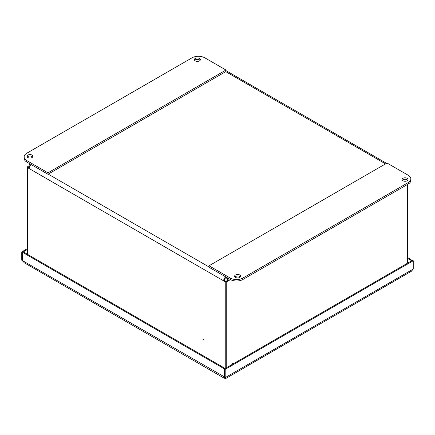 <?xml version="1.0" encoding="UTF-8"?>
<svg xmlns="http://www.w3.org/2000/svg" width="435" height="435" viewBox="0 0 435 435"><rect width="100%" height="100%" fill="white"/><g stroke="black" fill="none" stroke-linecap="round" stroke-linejoin="round"><path stroke-width="0.65" d="M224.177 378.184L24.132 262.691L22.783 260.788L22.783 252.49L23.544 252.05L224.911 368.309L224.15 368.749L224.068 378.075L224.487 378.194M22.789 260.804L21.75 260.19L23.001 261.397M22.783 260.473L22.511 260.63L22.511 252.333L21.75 251.892L21.75 260.19M225.183 377.64C225.825 378.754 225.825 378.754 225.183 377.64L413.25 269.058L413.25 260.766L412.489 260.326L224.416 368.907L224.416 377.199L225.183 377.64L225.183 369.348L413.25 260.766M225.183 369.348L224.416 368.907M224.911 368.619L224.911 368.309M22.783 252.49L224.15 368.749M27.557 248.543L21.75 251.892M27.557 249.424L22.511 252.333M225.509 378.205L224.416 377.199M412.217 260.483L407.443 257.411M412.217 260.168L411.456 260.608L407.443 258.292M413.25 269.058L411.385 271.261L244.459 367.635M411.456 260.608L411.456 260.924M224.416 376.884L22.783 260.788M225.754 276.899A3.328 1.919 120 0 0 223.623 280.836L225.2 281.744L225.2 368.45M27.557 254.366L27.557 167.638L29.134 168.546A3.328 1.919 -60 0 1 31.266 164.615M225.977 277.03L225.977 277.639A2.246 1.3 120 0 0 224.389 280.396L225.966 281.304L225.966 368.01M225.966 281.304L225.2 281.744M29.232 167.72L28.318 167.198L27.557 167.638L27.557 166.741L29.134 165.833A3.328 1.919 -120 0 1 29.825 164.31A3.328 1.919 -120 0 1 30.466 164.153M29.754 166.355L28.318 167.198M407.443 179.954L407.443 180.574M407.443 184.494L407.443 263.235M226.749 367.559L226.749 281.744L228.326 280.836A3.328 1.919 -120 0 0 226.999 277.617M225.977 277.639A2.246 1.3 60 0 1 227.565 280.396L225.988 281.304L225.988 367.999M29.825 166.23L29.134 165.833M30.635 165.148A2.246 1.3 -120 0 0 30.363 165.24A2.246 1.3 -120 0 0 29.906 166.088M28.318 167.181L27.557 166.741M224.389 280.396L223.623 280.836L29.134 168.546M225.988 281.304L226.749 281.744M227.565 280.396L228.326 280.836L230.452 279.607M204.124 339.893A2.996 1.033 -134.9 0 0 201.911 339.077M407.758 180.264A2.996 1.729 0 0 0 407.16 179.764A2.996 1.729 0 0 0 402.315 180.264M402.919 180.764A2.996 1.729 180 0 1 402.043 179.541A2.996 1.729 180 0 1 405.039 177.812A2.996 1.729 180 0 1 408.035 179.541A2.996 1.729 180 0 1 406.187 181.139A2.996 1.729 180 0 1 402.919 180.764M240.343 276.921A2.996 1.729 0 0 0 239.739 276.421A2.996 1.729 0 0 0 234.9 276.921M235.504 277.421A2.996 1.729 180 0 1 234.628 276.198A2.996 1.729 180 0 1 237.624 274.469A2.996 1.729 180 0 1 240.62 276.198A2.996 1.729 180 0 1 238.771 277.796A2.996 1.729 180 0 1 235.504 277.421M408.215 175.256A8.988 5.193 180 0 1 410.852 178.926A8.988 5.193 180 0 1 408.215 182.597L242.931 278.025A8.988 5.193 180 0 1 230.213 278.025L209.023 265.79L387.025 163.022L408.215 175.256M209.023 265.79L209.023 267.242L230.213 279.477A8.988 5.193 0 0 0 242.931 279.477L408.215 184.048A8.988 5.193 0 0 0 410.852 180.378L410.852 178.926M199.486 58.42A2.996 1.729 180 0 1 200.366 59.644A2.996 1.729 180 0 1 198.518 61.243A2.996 1.729 180 0 1 195.25 60.867A2.996 1.729 180 0 1 194.374 59.644A2.996 1.729 180 0 1 196.223 58.045A2.996 1.729 180 0 1 199.486 58.42M200.089 60.367A2.996 1.729 0 0 0 197.37 59.361A2.996 1.729 0 0 0 194.646 60.367M32.07 155.077A2.996 1.729 180 0 1 32.951 156.301A2.996 1.729 180 0 1 31.102 157.9A2.996 1.729 180 0 1 27.835 157.524A2.996 1.729 180 0 1 26.954 156.301A2.996 1.729 180 0 1 28.808 154.702A2.996 1.729 180 0 1 32.07 155.077M32.674 157.024A2.996 1.729 0 0 0 29.955 156.018A2.996 1.729 0 0 0 27.231 157.024M192.069 57.806A8.988 5.193 180 0 1 204.787 57.806L225.977 70.04L225.977 71.492L47.975 174.261L26.785 162.027L26.785 160.575A8.988 5.193 180 0 1 24.148 156.904A8.988 5.193 180 0 1 26.785 153.234L192.069 57.806M225.977 70.04L47.975 172.809L26.785 160.575M24.148 156.904L24.148 158.356A8.988 5.193 0 0 0 26.785 162.027M47.975 172.809L47.975 174.261M233.214 363.829L231.909 363.073M224.161 378.004L225.384 378.711L225.384 377.912M225.384 378.711L244.459 367.7M224.068 378.075L224.754 377.433M404.12 179.345L402.386 180.346M236.705 275.997L234.971 277.003M385.54 163.881L225.743 71.628M48.209 174.125L209.023 266.97M408.215 182.597L408.215 184.048M230.213 278.025L230.213 279.477M242.931 279.477L242.931 278.025M386.514 163.321L225.977 70.633M30.281 164.044L29.825 164.31"/></g></svg>
